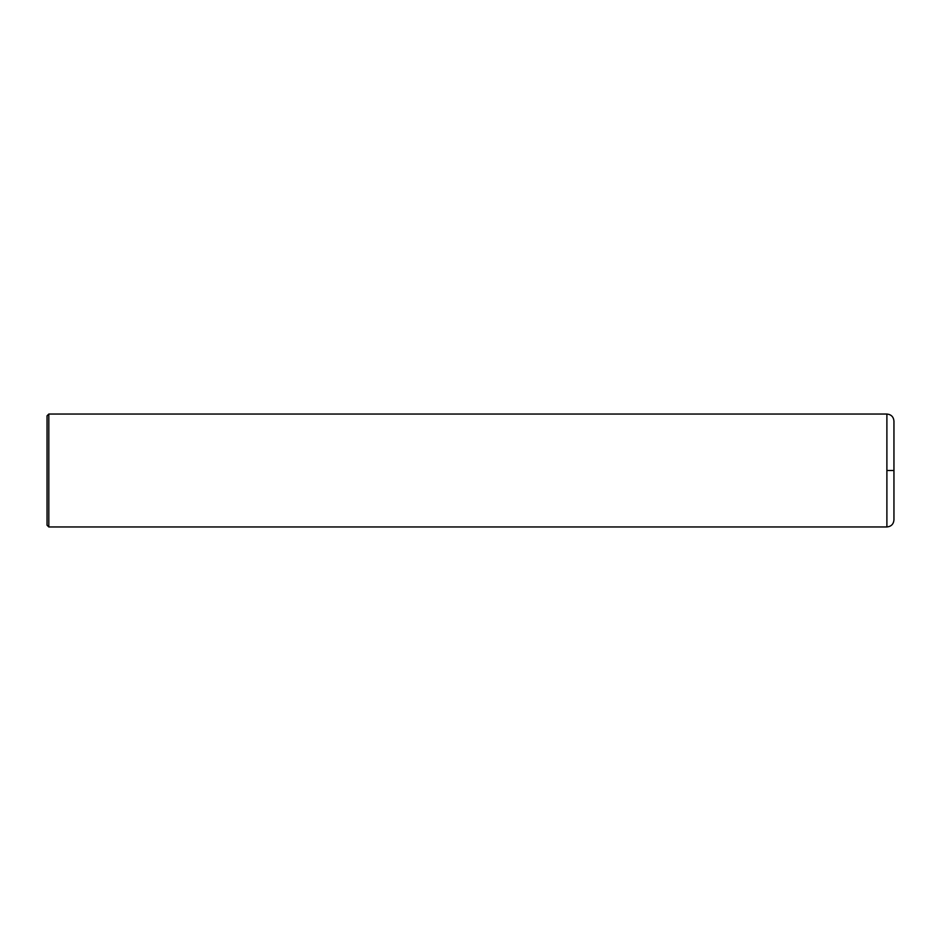 <?xml version="1.0" encoding="UTF-8"?>
<svg xmlns="http://www.w3.org/2000/svg" width="941" height="941" viewBox="0 0 941 941"><rect width="100%" height="100%" fill="white"/><g stroke="black" fill="none" stroke-linecap="round" stroke-linejoin="round"><path stroke-width="0.71" stroke-dasharray="4.71 3.53" d="M893.95 519.903L893.95 421.098M48.814 526.96L48.814 414.04M47.05 525.196L47.05 415.804M886.893 526.96L886.893 414.04"/><path stroke-width="1.41" d="M886.893 526.96L886.893 414.04C891.174 414.463 893.527 416.816 893.95 421.098L893.95 519.903C893.527 524.184 891.174 526.537 886.893 526.96L48.814 526.96L47.05 525.196L47.05 415.804L48.814 414.04L48.814 526.96M886.893 470.5L893.95 470.5M886.893 414.04L48.814 414.04"/></g></svg>
